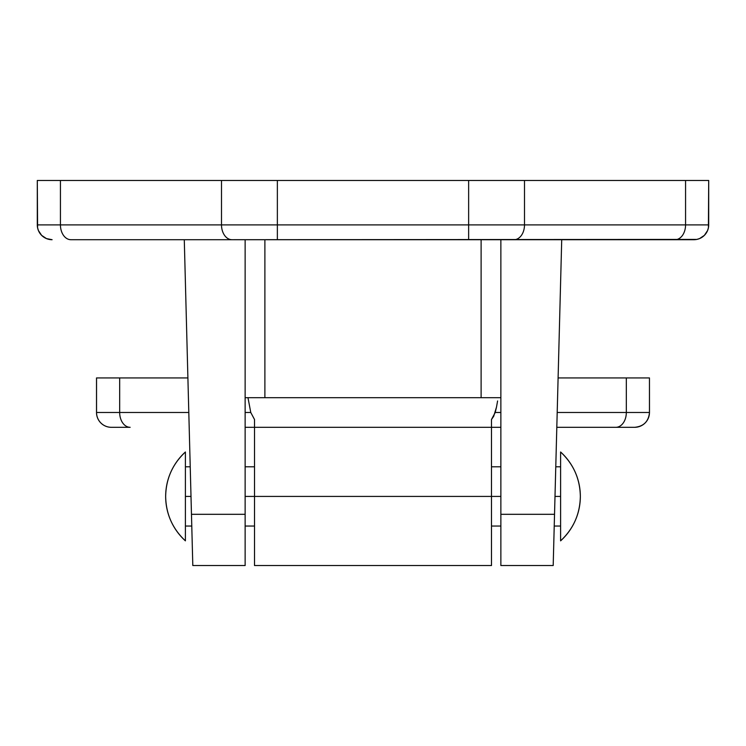 <?xml version="1.0" encoding="UTF-8"?>
<svg xmlns="http://www.w3.org/2000/svg" width="746" height="746" viewBox="0 0 746 746"><rect width="100%" height="100%" fill="white"/><g stroke="black" fill="none" stroke-linecap="round" stroke-linejoin="round"><path stroke-width="1.12" d="M553.196 565.533L500.864 565.533L500.864 514.311L554.53 514.311L561.719 239.708L553.196 565.384L554.53 514.311L500.864 514.311L500.864 239.708L500.864 565.384M70.907 239.708L231.978 239.708L70.907 239.708A14.808 10.472 -90 0 1 60.435 224.9L60.435 180.467L37.3 180.467L37.589 227.782L38.428 230.561L41.636 235.372L46.438 238.58L52.108 239.708A14.808 14.808 0 0 1 37.3 224.9L60.435 224.9L60.435 180.467L221.506 180.467L221.506 224.9L60.435 224.9A14.808 10.472 90 0 0 70.907 239.708M693.892 239.708A14.808 14.808 0 0 0 708.7 224.9A14.808 14.808 0 0 1 693.892 239.708L231.978 239.708L696.783 239.419L699.562 238.58L704.364 235.372L707.572 230.561L708.411 227.782L708.7 180.467L685.565 180.467L685.565 224.9L524.494 224.9L524.494 180.467L468.637 180.467L468.637 224.9L277.363 224.9L277.363 180.467L221.506 180.467L221.506 224.9L277.363 224.9L277.363 180.467L468.637 180.467L468.637 224.9L524.494 224.9L524.494 180.467L685.565 180.467L685.565 224.9L708.7 224.9L708.7 180.467L37.3 180.467L37.3 224.9A14.808 14.808 0 0 0 52.108 239.708M245.136 565.384L245.136 239.708L245.136 514.311L191.47 514.311L192.804 565.384L191.47 514.311L245.136 514.311L245.136 565.533L192.804 565.533M192.71 561.794L192.309 546.408M184.281 239.708L191.47 514.311L184.281 239.708M190.995 496.416L185.4 496.416L190.995 496.416L191.526 516.586M553.691 546.408L553.29 561.794M554.474 516.586L555.005 496.416L560.6 496.416L555.005 496.416M245.136 397.683L500.864 397.683L481.114 397.683L481.114 239.708L481.114 397.683L264.886 397.683L264.886 239.708L264.886 397.683L245.518 397.683M708.7 224.9L685.565 224.9A14.808 10.472 90 0 1 675.093 239.708A14.808 10.472 -90 0 0 685.565 224.9L524.494 224.9A14.808 10.472 90 0 1 514.022 239.708A14.808 10.472 -90 0 0 524.494 224.9L468.637 224.9L468.637 239.708L468.637 224.9L277.363 224.9L277.363 239.708L277.363 224.9L221.506 224.9A14.808 10.472 90 0 0 231.978 239.708A14.808 10.472 -90 0 1 221.506 224.9L37.3 224.9M111.322 427.309A14.808 14.808 0 0 1 96.514 412.491L96.514 377.933L187.899 377.933L96.542 377.933L96.542 412.491L119.677 412.491L119.677 377.933L119.677 412.491L96.542 412.491L96.514 377.933L96.514 412.491A14.808 14.808 0 0 0 111.322 427.309L130.149 427.309A14.808 10.472 -90 0 1 119.677 412.491A14.808 10.472 90 0 0 130.149 427.309L111.35 427.309A14.808 14.808 -90 0 1 96.542 412.491A14.808 14.808 90 0 0 111.35 427.309M491.483 565.328L491.483 427.309L254.517 427.309L254.517 496.416L491.483 496.416L491.483 427.309L254.517 427.309L254.517 419.504L250.768 412.491L247.98 397.683L250.768 412.491L245.136 412.491L250.768 412.491L254.517 419.504L254.517 426.805M558.101 377.933L649.458 377.933L649.486 412.491C648.6 421.481 643.667 426.423 634.678 427.309A14.808 14.808 -90 0 0 649.458 412.491L649.458 377.933L626.323 377.933L626.323 412.491L649.458 412.491L557.197 412.491L626.323 412.491A14.808 10.472 90 0 1 615.851 427.309L634.65 427.309L615.851 427.309A14.808 10.472 -90 0 0 626.323 412.491L626.323 377.933L558.101 377.933M254.517 565.328L254.517 427.309L245.136 427.309L255.104 427.309M491.483 426.805L491.483 419.504L491.483 427.309L500.864 427.309L490.896 427.309M491.483 565.533L491.483 496.416L254.517 496.416L254.517 565.533L491.483 565.533M556.814 427.309L615.851 427.309L556.814 427.309M188.803 412.491L119.677 412.491L188.803 412.491M649.486 412.491L649.458 377.933M493.684 416.315L491.483 419.504L495.232 412.491L496.51 407.036L493.684 416.315M497.591 400.966L496.51 407.036L497.591 400.966M500.864 412.491L495.232 412.491L500.864 412.491M649.458 412.491A14.808 14.808 90 0 1 634.65 427.309M500.864 496.416L491.483 496.416L500.864 496.416M254.517 496.416L245.136 496.416L254.517 496.416M165.659 496.416A59.857 59.857 0 0 1 185.4 451.992C172.55 464.012 165.966 478.82 165.659 496.416C165.966 514.013 172.55 528.83 185.4 540.85A59.857 59.857 0 0 1 165.659 496.416M580.341 496.416C580.034 514.013 573.45 528.83 560.6 540.85A59.857 59.857 0 0 0 560.6 451.992C573.45 464.012 580.034 478.82 580.341 496.416M560.6 451.992L560.6 540.85L560.6 451.992M185.4 540.85L185.4 451.992M185.4 539.992L185.4 452.841M185.4 471.789L185.4 521.044M560.6 526.042L554.222 526.042M500.864 526.042L491.483 526.042M254.517 526.042L245.136 526.042M191.778 526.042L185.4 526.042M560.6 466.8L555.779 466.8M500.864 466.8L491.483 466.8M254.517 466.8L245.136 466.8M190.221 466.8L185.4 466.8"/></g></svg>
